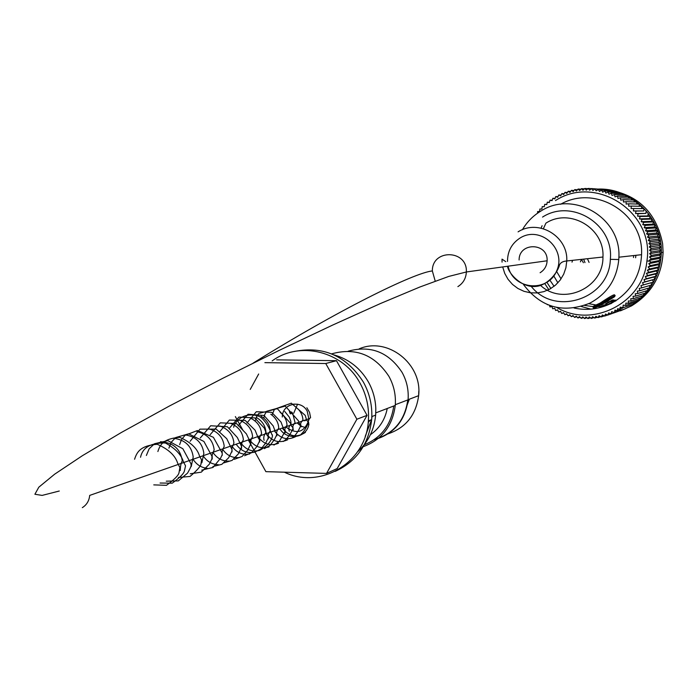 <?xml version="1.0" encoding="UTF-8"?>
<svg xmlns="http://www.w3.org/2000/svg" width="698" height="698" viewBox="0 0 698 698"><rect width="100%" height="100%" fill="white"/><g stroke="black" fill="none" stroke-linecap="round" stroke-linejoin="round"><path stroke-width="1.05" d="M368.23 422.369L370.298 420.152M374.015 439.801C393.768 434.217 405.119 420.894 408.068 399.832C408.801 390.121 406.812 380.977 402.083 372.4C388.664 352.097 370.69 345.03 348.154 351.199M364.164 444.827C381.23 437.882 391.089 424.934 393.742 406M370.42 434.688C379.459 428.371 385.06 419.638 387.242 408.487C385.06 419.638 379.459 428.371 370.42 434.688M519.111 259.979C518.954 241.822 548.209 242.581 547.11 260.782C546.813 265.999 544.475 269.978 540.104 272.726M561.044 278.877L556.498 271.286M633.723 255.555L633.479 257.527M572.011 262.143L572.578 260.337M583.598 259.132L584.976 262.588M635.608 257.763L635.904 255.311M580.413 261.855L581.469 259.368L583.397 262.727M549.884 280.177L554.09 286.293M584.575 305.41L592.82 306.579M597.462 306.684L605.166 305.951M608.298 304.686L600.289 305.166M595.464 304.869L588.719 303.7M557.894 282.821L553.767 275.963M620.452 310.846L631.507 305.907C651.417 293.675 661.94 275.797 663.091 252.283L662.62 243.681C656.199 211.634 636.925 193.521 604.8 189.341M545.906 223.151L543.384 228.708M546.953 282.376L550.87 288.501M614.205 312.809L625.356 308.769L614.868 312.468L623.34 307.635L633.54 304.11L633.758 302.731M548.768 289.653L544.798 283.624M541.072 228.124L542.11 225.716M598.256 189.071C632.022 187.875 662.542 218.387 661.338 252.589C660.413 274.358 651.147 291.537 633.54 304.11M623.34 307.635L620.138 307.181L619.885 309.214L617.59 308.717L617.233 310.732L614.964 310.13L614.415 312.564L614.868 312.468M622.991 307.678L623.166 305.139L625.774 305.454L625.809 303.133L628.436 303.316L628.34 300.986L630.983 301.047L630.765 298.709L633.409 298.648L633.06 296.301L635.704 296.118L635.232 293.779L637.867 293.474L637.274 291.145L639.892 290.717L639.176 288.414L641.767 287.855L640.93 285.569L643.495 284.897L642.535 282.646L645.057 281.844L643.984 279.636L646.47 278.72L645.275 276.556L647.709 275.527L646.4 273.415L648.782 272.264L647.369 270.213L649.69 268.948L648.163 266.959L650.414 265.598L648.782 263.678L650.972 262.204L649.236 260.363L651.347 258.792L649.515 257.021L651.539 255.363L649.611 253.679L651.557 251.926L649.541 250.329L651.391 248.497L649.288 246.996L651.042 245.077L648.87 243.672L650.519 241.683L648.268 240.382L649.821 238.315L647.5 237.128L648.939 234.999L646.566 233.917L647.892 231.727L645.458 230.768L646.671 228.525L644.193 227.67L645.284 225.384L642.762 224.651L643.739 222.33L641.174 221.72L642.029 219.355L639.438 218.867L640.171 216.476L637.553 216.118L638.164 213.71L635.529 213.466L636.018 211.049L633.365 210.927L633.732 208.501L631.079 208.519L631.315 206.084L628.662 206.224L628.776 203.799L626.132 204.069L626.123 201.652L623.497 202.045L623.358 199.654L620.758 200.169L620.496 197.804L617.922 198.441L617.547 196.112L615.008 196.862L614.502 194.568L612.006 195.449L611.387 193.198L608.944 194.192L608.211 191.994L605.812 193.093L604.974 190.964L602.636 192.177L601.685 190.1L599.408 191.418L598.361 189.411L596.153 190.833L595.001 188.905L592.872 190.432L591.625 188.573L589.574 190.196L588.24 188.425L586.276 190.135L584.845 188.451L582.97 190.249L581.46 188.661L579.68 190.537L578.092 189.045L576.417 190.999L574.751 189.612L573.18 191.627L571.444 190.345L569.978 192.43L568.189 191.261L566.82 193.398L564.979 192.343L563.722 194.533L561.829 193.59L560.686 195.833L558.749 194.995L557.728 197.281L555.748 196.566L554.849 198.886L552.842 198.293L552.048 200.64L550.015 200.169L549.352 202.542L547.302 202.184L546.761 204.575L544.693 204.34L544.274 206.739L542.206 206.634L541.901 209.034L539.833 209.051L539.659 211.45L537.591 211.59L537.556 213.204M556.751 307.469C592.105 328.854 643.172 303.08 646.924 260.965C654.907 212.428 595.935 174.055 555.486 200.579M536.273 214.138L535.497 214.722M547.136 304.494L547.982 304.843M549.5 305.419L549.945 306.946L551.97 306.544L552.746 308.804L554.753 308.289L555.652 310.523L557.615 309.877L558.636 312.076L560.564 311.317L561.698 313.472L563.583 312.599L564.83 314.711L566.663 313.725L568.024 315.784L569.804 314.685L571.269 316.683L572.988 315.479L574.559 317.416L576.216 316.107L577.883 317.974L579.462 316.56L581.233 318.349L582.743 316.848L584.601 318.558L586.023 316.962L587.969 318.585L589.313 316.901L591.346 318.436L592.602 316.665L594.713 318.105L595.865 316.264L598.055 317.599L599.111 315.679L601.371 316.918L602.322 314.938L604.643 316.063L605.498 314.021L607.879 315.042L608.612 312.931L611.047 313.847L611.675 311.683L614.415 312.564M622.075 309.929L611.047 313.847M619.047 311.029L607.879 315.042M607.731 314.981L604.643 316.063M604.294 315.897L601.371 316.918M600.838 316.63L598.055 317.599M597.366 317.18L594.713 318.105M593.902 317.555L591.346 318.436M590.429 317.747L587.969 318.585M586.974 317.756L584.601 318.558M583.537 317.581L581.233 318.349M580.125 317.232L577.883 317.974M576.749 316.7L574.559 317.416M573.407 316.002L571.269 316.683M570.126 315.121L568.024 315.784M566.898 314.074L564.83 314.711M563.74 312.861L561.698 313.472M560.651 311.483L558.636 312.076M557.65 309.947L555.652 310.523M544.283 206.66L542.206 206.634M546.804 204.383L544.693 204.34M549.439 202.246L547.302 202.184M552.188 200.239L550.015 200.169M555.041 198.38L552.842 198.293M625.774 305.454L636.253 301.885L636.384 300.646M628.436 303.316L638.81 299.826L638.888 298.43M630.983 301.047L641.27 297.645L641.27 296.092M633.409 298.648L643.6 295.333L643.521 293.631M635.704 296.118L645.816 292.898L645.633 291.057M637.867 293.474L647.901 290.351L647.596 288.379M639.892 290.717L649.847 287.698L649.41 285.604M641.767 287.855L651.662 284.95L651.077 282.734M643.495 284.897L653.319 282.097L652.604 279.881L642.535 282.646M645.057 281.844L654.829 279.165L654.009 276.993L643.984 279.636M646.47 278.72L656.19 276.164L655.248 274.026L645.275 276.556M647.709 275.527L657.385 273.084L656.338 271.007L646.4 273.415M648.782 272.264L658.423 269.952L657.263 267.927L647.369 270.213M649.69 268.948L659.296 266.767L658.031 264.804L648.163 266.959M650.414 265.598L659.994 263.539L658.633 261.645L648.782 263.678M650.972 262.204L660.526 260.275L659.06 258.461L649.236 260.363M651.347 258.792L660.893 256.995L659.331 255.259L649.515 257.021M651.539 255.363L661.076 253.688L659.427 252.039L649.611 253.679M651.557 251.926L661.093 250.39L659.357 248.828L649.541 250.329M651.391 248.497L660.936 247.083L659.121 245.617L649.288 246.996M651.042 245.077L660.605 243.803L658.711 242.433L648.87 243.672M650.519 241.683L660.099 240.531L658.144 239.266L648.268 240.382M649.821 238.315L659.427 237.303L657.403 236.133L647.5 237.128M648.939 234.999L658.58 234.109L656.504 233.053L646.566 233.917M647.892 231.727L657.577 230.968L655.439 230.026L645.458 230.768M646.671 228.525L656.399 227.88L654.218 227.051L644.193 227.67M645.284 225.384L655.064 224.861L652.848 224.154L642.762 224.651M643.739 222.33L653.581 221.92L651.321 221.327L641.174 221.72M642.029 219.355L651.932 219.067L649.655 218.587L639.438 218.867M640.171 216.476L650.143 216.301L647.84 215.944L637.553 216.118M638.164 213.71L645.894 213.405L635.529 213.466M636.018 211.049L643.818 210.962L633.365 210.927M633.732 208.501L643.949 208.632L643.818 210.962M631.315 206.084L641.619 206.303L641.61 208.597M628.776 203.799L639.176 204.104L639.281 206.25M626.123 201.652L636.62 202.045L636.82 204.034M623.358 199.654L633.959 200.117L634.246 201.958M620.496 197.804L631.201 198.337L631.559 200.012M617.547 196.112L628.357 196.705L628.758 198.215M614.502 194.568L625.434 195.231L625.862 196.566M611.387 193.198L622.433 193.904L622.878 195.074M608.211 191.994L619.37 192.753L619.807 193.739M604.974 190.964L616.255 191.758L616.666 192.569M601.685 190.1L613.088 190.929L613.455 191.557M598.361 189.411L610.174 190.711M595.001 188.905L606.841 190.039M591.625 188.573L603.465 189.542M588.24 188.425L591.503 188.669M584.845 188.451L587.943 188.687M581.46 188.661L584.409 188.879M578.092 189.045L580.91 189.245M574.751 189.612L577.455 189.795M571.444 190.345L574.044 190.519M568.189 191.261L570.694 191.409M564.979 192.343L567.404 192.482M561.829 193.59L564.193 193.712M558.749 194.995L561.052 195.108M555.748 196.566L557.999 196.67M590.874 309.144L581.242 306.492M602.278 306.352L604.232 306.282M610.759 303.7L616.404 300.28C632.196 289.26 640.581 274.07 641.558 254.691C643.957 213.824 595.464 184.002 560.634 204.27M540.662 285.308L540.967 285.761M574.079 308.019C586.372 310.654 598.265 309.319 609.764 304.014M645.894 213.405L646.147 211.075M647.84 215.944L648.215 213.632M649.655 218.587L650.143 216.301M651.321 221.327L651.932 219.067M652.848 224.154L653.581 221.92M654.218 227.051L655.064 224.861M655.439 230.026L656.399 227.88M656.504 233.053L657.577 230.968M657.403 236.133L658.58 234.109M658.144 239.266L659.427 237.303M658.711 242.433L660.099 240.531M659.121 245.617L660.605 243.803M659.357 248.828L660.936 247.083M659.427 252.039L661.093 250.39M659.331 255.259L661.076 253.688M659.06 258.461L660.893 256.995M658.633 261.645L660.526 260.275M658.031 264.804L659.994 263.539M657.263 267.927L659.296 266.767M656.338 271.007L658.423 269.952M655.248 274.026L657.385 273.084M654.009 276.993L656.19 276.164M652.604 279.881L654.829 279.165M617.233 310.732L618.123 308.83M620.697 307.277L619.885 309.214M615.488 310.27L614.79 312.434M523.474 284.505C540.819 307.504 562.928 313.734 589.793 303.185C607.12 293.884 616.788 279.331 618.786 259.543L618.89 257.196C621.22 217.785 573.459 189.882 540.924 211.032C533.159 215.691 526.973 221.92 522.383 229.747M531.222 286.363C555.015 316.857 609.467 298.753 610.331 259.342C614.004 224.311 571.61 198.18 542.547 217.087M540.496 285.36C562.78 306.326 603.517 288.152 602.95 257.021C604.738 228.211 569.865 207.655 545.984 223.107M616.404 300.28L612.748 300.236L613.76 299.922M605.628 303.848L612.547 299.887M614.371 295.786C615.941 293.265 611.308 295.62 600.463 302.88L599.451 303.412C592.497 306.466 590.874 307.53 594.591 306.614M603.622 303.517L608.595 300.768M602.226 303.726L614.249 296.842L602.173 303.621M601.955 303.36L601.624 302.784M605.087 302.443L604.782 301.92M304.581 420.571L305.942 419.786M307.486 419.245L304.729 420.842M304.162 420.405L302.644 420.938M407.78 399.945C404.884 420.484 393.838 433.624 374.66 439.356M305.515 427.63L300.882 426.059L297.069 422.883M293.736 413.207L297.549 404.177M331.594 353.869C355.5 347.22 374.608 354.706 388.899 376.327C393.908 385.418 396.028 395.12 395.26 405.416C392.512 426.347 381.553 440.202 362.384 446.982M365.22 436.381L371.58 419.655M371.711 418.905L372.078 416.488M282.289 417.003L282.341 416.113C282.969 403.235 301.379 399.526 307.199 411.183L308.996 419.594C304.485 432.49 296.711 434.915 285.683 426.871M334.028 354.907C348.878 359.13 360.325 368.134 368.37 381.911C373.029 390.33 375.515 399.343 375.812 408.941L375.646 415.109C374.215 429.959 368.16 442.227 357.472 451.92M284.383 472.188C320.408 489.891 366.31 462.434 368.361 420.911C369.303 407.553 366.537 394.972 360.046 383.167C343.076 351.216 299.686 340.545 272.159 360.918M258.67 373.997L250.242 389.405M276.652 359.854L336.48 360.692L367.052 415.354L337.204 468.541L326.533 473.401L265.886 471.656L248.305 439.941M294.382 351.46C323.497 345.693 346.505 355.91 363.396 382.103C369.844 393.838 372.592 406.341 371.659 419.62C368.78 444.155 356.608 461.413 335.145 471.394M264.882 362.646L325.748 363.518L356.887 419.228L367.052 415.354M325.748 363.518L336.48 360.692M242.843 430.09L235.366 416.601M356.887 419.228L326.533 473.401M435.212 281.128L432.341 270.937C432.071 248.663 467.625 249.622 466.351 271.976C466.011 278.38 463.184 283.266 457.879 286.625M82.329 507.638C86.674 504.916 89.135 500.841 89.702 495.406L309.048 418.695M589.077 262.422L587.428 258.714M615.837 300.934L612.251 302.051L607.644 304.686L605.829 304.188L612.748 300.236L612.923 300.925L607.862 302.365M607.644 304.686L611.282 303.534M612.251 302.051L612.923 300.925L615.653 300.079M602.959 302.784C590.813 310.052 591.974 309.694 606.44 301.719C618.637 294.434 617.477 294.792 602.959 302.784M594.958 307.251C591.503 308.882 593.413 307.556 600.69 303.281L602.522 302.225C612.696 296.502 616.744 294.443 614.659 296.048M508.144 266.182C512.821 289.626 547.581 293.151 556.681 270.885C566.75 249.011 540.453 225.306 520.263 237.896C511.739 243.375 507.49 251.228 507.516 261.445M518.082 231.867C538.49 218.649 568.251 236.299 566.759 260.973L565.904 267.77L563.679 274.235L560.189 280.081L555.573 285.072L550.05 288.981L543.847 291.633L537.242 292.933L530.524 292.828L523.971 291.31L517.872 288.466L512.489 284.409L508.048 279.313L504.733 273.407L502.691 266.941M502.063 262.134L502.019 259.403M359.156 348.852C387.451 336.471 422.491 363.815 418.634 395.67C415.947 415.397 405.451 428.214 387.146 434.13M406.925 405.617L409.342 399.212M294.033 404.037L288.981 405.634M408.068 399.832L395.312 404.7M59.278 491.017L42.133 495.406L34.9 494.254L38.826 487.187L54.653 474.186L82.434 455.672L121.251 432.551L169.125 406.166L222.932 378.22L278.764 350.588L332.492 325.146L380.445 303.534L419.812 287.035L448.744 276.425L466.351 271.976L547.11 260.782M432.341 270.937C413.696 272.848 336.855 310.819 253.086 363.152M663.091 252.283L661.338 252.589M646.924 260.965L650.065 261.226M610.331 259.342L618.786 259.543M618.89 257.196L641.558 254.691M614.144 296.667L600.69 303.281L600.463 302.88M507.568 266.261C507.638 271.775 521.816 290.281 539.205 285.866C551.289 282.166 558.47 269.899 559.543 264.847C560.607 262.553 563.007 261.261 566.759 260.973L602.95 257.021M505.788 261.663L502.028 259.124M134.583 459.258C137.061 451.432 140.97 445.612 157.242 444.277C168.427 449.172 175.224 455.462 177.632 463.123L179.883 467.547L179.028 472.616C178.644 475.259 174.448 479.5 166.447 485.328L153.769 484.874M160.496 441.703C173.226 442.558 180.477 448.927 182.265 460.828C181 463.071 180.337 466.299 180.276 470.531M146.371 455.462L149.128 448.831L154.546 443.719L167.869 440.639L182.85 448.744L190.973 463.795L191.147 465.915L190.031 468.559L187.57 473.113L178.313 480.887L166.264 481.184M173.052 438.196C184.909 439.609 191.627 445.874 193.206 456.989L191.217 466.587M157.879 451.536C160.191 444.216 163.733 438.71 179.665 437.297C190.641 442.166 197.246 448.36 199.462 455.89L201.574 459.877L200.945 464.109C200.64 466.334 197.011 470.443 190.048 476.446L178.426 477.467M185.223 434.871C196.26 436.782 202.472 442.951 203.842 453.368L201.87 462.757M168.907 448.125L171.176 442.288L175.713 437.541L188.652 433.816L203.921 441.468L211.956 456.256L211.895 458.987L209.287 464.249L201.251 472.171L190.231 473.785M197.037 431.713C207.245 434.077 212.96 440.106 214.164 449.809L212.148 454.948L212.201 459.092M179.665 444.609L181.445 439.635L185.022 435.343L197.429 430.535L213.387 437.297L222.165 453.072L222.217 454.738L220.516 458.298L212.995 467.451L201.705 470.138M208.51 428.755C217.828 431.399 223.063 437.218 224.215 446.223L222.147 451.222L222.243 455.305M207.323 468.314C201.338 467.721 196.583 464.702 193.058 459.267M190.118 441.276L199.977 429.148L216.206 429.113L226.754 438.719L232.085 449.791L231.745 451.65L228.63 457.783L221.833 464.336L212.864 466.534M219.634 425.946C228.263 428.912 233.027 434.618 233.926 443.082L231.884 447.811L232.024 451.92M218.326 464.685C211.922 464.44 206.852 461.465 203.101 455.75M200.265 438.004L210.683 425.754L227.417 426.748L237.355 437.524L241.709 446.807L238.315 453.918L232.111 460.392L223.735 462.905M230.445 423.293C238.323 426.487 242.634 432.027 243.393 439.897C241.874 441.956 241.255 444.818 241.508 448.482M229.057 461.125C222.348 461.291 216.956 458.359 212.881 452.33M210.159 434.68L220.298 422.831L236.517 423.581L246.403 433.894L250.94 443.5L247.764 450.123L242.075 456.475L234.284 459.328M240.95 420.798C248.087 424.166 251.969 429.506 252.606 436.808C251.018 438.789 250.399 441.581 250.739 445.176M239.466 457.53C232.364 458.22 226.684 455.375 222.426 448.989M219.713 431.757L229.345 420.056L245.19 420.414L255.11 430.221L258.243 437.995L259.918 440.29L256.873 446.554L251.716 452.662L244.588 455.75M251.167 418.46C257.562 421.932 261.026 427.045 261.558 433.79C259.543 436.704 258.932 439.435 259.708 441.965M249.622 453.97C242.215 455.157 236.221 452.417 231.64 445.769M229.023 428.659L238.908 417.064L254.787 417.91L264.298 428.075L266.994 435.098L268.651 437.123L265.851 442.864L261.165 448.858L254.604 452.199C247.04 453.656 240.897 450.987 236.168 444.181M261.104 416.244C266.758 419.786 269.812 424.646 270.274 430.823C268.198 433.659 267.587 436.32 268.451 438.824M233.629 427.255C236.954 416.261 250.224 412.021 260.302 416.968C269.725 424.305 272.072 437.28 272.403 434.845L272.412 436.52C270.859 441.956 266.566 446.589 259.516 450.419C251.812 452.182 245.522 449.582 240.644 442.619M238.123 425.815L248.052 414.237L263.975 415.458L273.18 425.893L275.457 432.141L277.141 434.025L274.489 439.435L270.292 445.158L264.368 448.64M270.78 414.237C275.789 417.814 278.441 422.465 278.746 428.188C276.609 430.91 276.015 433.449 276.984 435.788M269.14 446.868C261.174 449.25 254.596 446.807 249.404 439.557M246.961 422.979L256.314 411.733L271.697 412.344L281.015 422.054L283.624 429.069L285.438 430.867L279.287 441.406L273.921 445.08M280.142 412.344C284.452 415.834 286.747 420.144 287.018 425.283C284.801 427.865 284.217 430.343 285.264 432.708M278.537 443.265C270.344 446.397 263.469 444.164 257.928 436.573M255.564 420.196L256.55 416.767L258.714 413.504L277.289 408.635L290.569 423.337L291.406 425.981L293.09 427.778L292.933 428.834C293.605 426.609 289.932 437.576 283.214 441.494M289.286 410.625C290.124 414.438 290.796 414.9 291.302 411.995C292.096 411.96 292.82 413.452 293.483 416.479L295.079 422.674C292.794 425.073 292.218 427.42 293.352 429.715M287.716 439.723C279.296 443.579 272.15 441.555 266.27 433.659M263.923 417.579L264.804 414.35L266.767 411.227L285.255 406.079L298.474 420.85L299.259 423.424L300.943 425.047L300.803 425.841C301.3 423.799 298.107 433.816 292.235 437.899M298.177 409.08C301.204 412.396 302.792 416.069 302.932 420.1C300.559 422.334 299.992 424.576 301.231 426.836M296.676 436.084C288.126 440.796 280.675 439.042 274.34 430.832M272.098 414.891L274.462 409.229L291.319 403.174L305.209 415.371L306.658 420.318L308.717 422.421L308.49 422.909C308.926 420.877 306.143 429.907 301.074 434.243M306.85 407.745L309.563 412.405L310.584 417.605C308.123 419.707 307.574 421.836 308.926 423.991C307.085 438.004 287.253 441.049 279.898 428.886M305.419 432.385C296.729 438.056 288.998 436.616 282.236 428.075M256.149 417.334C262.204 420.85 265.467 425.841 265.947 432.315C263.905 435.177 263.303 437.847 264.114 440.342M284.749 411.471L289.304 417.142L290.769 421.025L291.075 423.939C288.824 426.417 288.239 428.851 289.33 431.233M160.06 483.025L172.214 483.19C179.848 477.606 183.914 473.506 184.42 470.897L185.528 465.871L183.365 461.675C181.279 454.642 175.285 448.404 165.374 442.977C150.873 442.724 142.601 447.488 140.542 457.269M408.077 399.692L418.634 395.67L418.8 391.255M375.786 412.876L395.26 405.416M371.825 416.584L375.646 415.109M368.361 420.911L371.659 419.62"/></g></svg>

